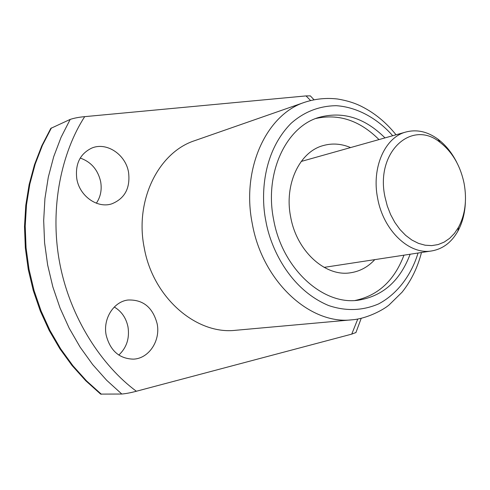 <?xml version="1.0" encoding="UTF-8"?>
<svg xmlns="http://www.w3.org/2000/svg" width="490" height="490" viewBox="0 0 490 490"><rect width="100%" height="100%" fill="white"/><g stroke="black" fill="none" stroke-linecap="round" stroke-linejoin="round"><path stroke-width="0.73" d="M357.78 319.045L351.74 334.125L355.948 332.52M304.749 102.257L194.634 140.685C158.625 152.317 134.591 200.22 144.201 247.64C152.843 297.577 196.349 334.958 235.69 330.285L351.863 319.823C310.09 324.956 262.462 281.523 252.301 223.789C241.135 168.946 266.456 114.476 304.749 102.257C315.511 98.778 326.463 97.694 337.61 99.011C347 100.573 355.103 103.114 361.92 106.63C374.875 113.215 386.249 122.604 396.043 134.793M128.545 172.266C125.673 154.503 106.575 141.659 91.71 148.103C79.956 153.848 74.995 164.144 76.826 178.997C79.668 196.245 97.528 208.667 111.781 203.846C124.864 198.536 130.456 188.007 128.545 172.266M96.352 203.203C100.603 196.9 102.036 189.722 100.652 181.649C97.902 169.742 91.091 161.878 80.219 158.062M157.131 323.694C152.739 307.297 142.994 299.415 127.896 300.027C113.6 301.705 102.765 318.88 106.183 335.24C110.275 350.779 119.346 358.747 133.39 359.139C148.923 358.649 160.732 340.581 157.131 323.694M118.807 355.066C126.659 347.637 129.721 338.241 127.988 326.879C126.12 317.961 121.557 311.34 114.286 307.022M378.99 139.589C359.813 120.485 338.743 113.46 315.774 118.507M384.993 137.898C364.658 117.655 342.479 110.869 318.463 117.539C285.756 127.229 264.184 173.405 273.659 219.796C282.252 268.594 322.696 305.331 358.025 300.235C382.616 296.37 399.987 281.033 410.136 254.23M374.776 259.633C368.015 266.964 359.972 271.338 350.656 272.759C325.519 277.162 296.707 251.346 290.686 217.076C283.992 184.467 299.513 151.808 323.118 145.597C332.208 143.025 341.352 143.686 350.564 147.576M351.74 334.125L136.367 391.253C102.147 365.993 70.052 318.304 59.645 262.683C49.227 207.062 61.967 151.747 84.69 116.651L306.023 95.911L310.55 100.487M84.69 116.651C79.031 117.165 74.198 118.084 70.192 119.407L61.054 137.341L53.71 156.671L48.302 177.166L44.933 198.548L43.677 220.525L44.584 242.783L47.653 265.01L52.834 286.871L60.062 308.051L69.225 328.257L80.164 347.19L92.708 364.609L106.667 380.283L121.808 394.034C125.985 393.654 130.836 392.729 136.367 391.253M70.192 119.407L50.795 128.386L41.748 145.891L34.484 164.707L29.131 184.595L25.78 205.304L24.5 226.552L25.333 248.038L28.267 269.476L33.277 290.558L40.29 310.985L49.19 330.468L59.854 348.751L72.104 365.589L85.768 380.767L100.634 394.101L121.808 394.034M313.955 99.703L310.36 95.887L306.023 95.911M355.097 300.474C378.102 295.586 394.389 280.488 403.968 255.174M465.371 202.401C464.912 213.236 462.407 222.834 457.856 231.2C451.504 242.409 442.795 248.981 431.733 250.929C409.45 255.125 383.401 230.649 377.668 198.419C371.34 167.739 384.932 137.261 405.977 132C416.855 129.189 427.501 131.571 437.919 139.142C445.539 144.881 451.805 152.598 456.705 162.294M464.091 183.37C467.08 199.902 465.224 214.534 458.53 227.268L454.481 233.332L449.655 238.318L444.167 242.103L438.14 244.559L431.733 245.613L425.112 245.208L418.442 243.346L411.906 240.051L405.683 235.39L399.956 229.492L394.891 222.497L390.628 214.602L387.29 206.021L384.987 196.998C375.168 152.139 411.741 118.825 440.161 142.443C452.38 152.004 460.355 165.651 464.091 183.37M418.037 253.024C412.01 273.144 398.713 293.308 378.562 303.929C362.478 310.801 345.842 311.34 328.649 305.546C289.082 289.026 270.296 246.966 265.88 221.155C260.674 196.031 262.315 152.402 291.121 123.302C304.155 111.787 319.198 105.913 336.263 105.693C358.521 107.175 378.819 119.829 392.686 135.736M51.419 127.915L42.422 145.358L35.182 164.156L29.841 184.056L26.491 204.808L25.217 226.129L26.056 247.707L29.008 269.243L34.037 290.423L41.068 310.948L49.992 330.511L60.668 348.856L72.924 365.736L86.571 380.926L101.387 394.254M361.204 318.353L355.863 332.722M351.863 319.823C365.957 318.916 382.77 310.348 389.134 304.921L402.07 292.199C411.128 280.862 417.596 267.626 421.48 252.497M324.104 267.375L431.733 250.929M458.53 227.268L457.856 231.2M301.215 161.449L405.977 132M440.161 142.443L437.919 139.142"/></g></svg>

